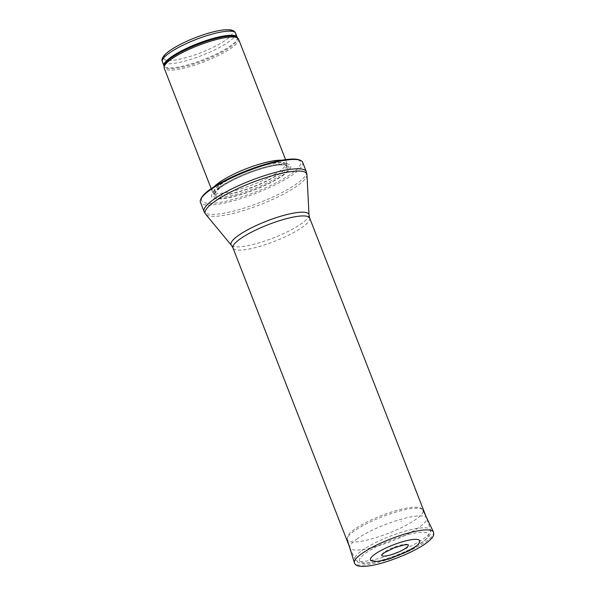 <?xml version="1.0" encoding="UTF-8"?>
<svg xmlns="http://www.w3.org/2000/svg" width="596" height="596" viewBox="0 0 596 596"><rect width="100%" height="100%" fill="white"/><g stroke="black" fill="none" stroke-linecap="round" stroke-linejoin="round"><path stroke-width="0.45" stroke-dasharray="2.98 2.23" d="M238.549 39.068A39.91 8.649 -21.3 0 1 204.502 61.619A39.91 8.649 -21.3 0 1 164.176 68.056M281.796 160.242A39.91 8.649 -21.3 0 1 286.587 162.291A39.91 8.649 -21.3 0 1 286.706 162.79A39.91 8.649 -21.3 0 1 252.548 184.842A39.91 8.649 -21.3 0 1 212.474 191.733A39.91 8.649 -21.3 0 1 212.221 191.279A39.91 8.649 -21.3 0 1 214.366 186.533M218.65 187.695A42.405 9.193 -21.3 0 1 287.078 163.907A42.405 9.193 -21.3 0 1 247.794 192.359A42.405 9.193 -21.3 0 1 218.65 187.695M302.664 162.328A54.877 11.89 -21.3 0 1 255.855 193.342A54.877 11.89 -21.3 0 1 200.412 202.193M356.713 539.164A41.154 8.918 -21.3 0 1 398.255 520.085A41.154 8.918 -21.3 0 1 426.624 518.028A41.154 8.918 -21.3 0 1 426.662 518.125A41.154 8.918 -21.3 0 1 391.52 541.287A41.154 8.918 -21.3 0 1 349.971 548.022A41.154 8.918 -21.3 0 1 349.934 547.925A41.154 8.918 -21.3 0 1 356.713 539.164M381.671 554.965A14.259 3.092 -21.3 0 1 381.686 554.913A14.259 3.092 -21.3 0 1 393.867 547.314A14.259 3.092 -21.3 0 1 407.977 544.662A14.259 3.092 -21.3 0 1 408.022 544.692M400.87 521.44A20.704 4.485 158.7 0 0 401.473 520.993L400.87 521.44M419.703 541.667A26.425 5.729 -21.3 0 1 415.777 546.033A26.425 5.729 -21.3 0 1 415.315 546.368A26.425 5.729 -21.3 0 1 390.484 558.05A26.425 5.729 -21.3 0 1 371.032 560.642M235.591 33.197A39.284 8.515 -21.3 0 1 202.081 55.398A39.284 8.515 -21.3 0 1 162.38 61.738M169.882 50.727A36.796 7.971 158.7 0 0 195.168 54.78A36.796 7.971 158.7 0 0 229.251 30.083A36.796 7.971 158.7 0 0 169.882 50.727M237.201 37.332A39.284 8.515 -21.3 0 1 203.69 59.533A39.284 8.515 -21.3 0 1 163.997 65.873M237.275 37.459A39.44 8.545 -21.3 0 1 204.003 60.345A39.44 8.545 -21.3 0 1 164.027 66.014M220.028 184.7A39.321 8.523 -21.3 0 1 260.772 166.15A39.321 8.523 -21.3 0 1 286.937 165.003A39.321 8.523 -21.3 0 1 253.278 186.727A39.321 8.523 -21.3 0 1 213.8 193.514A39.321 8.523 -21.3 0 1 220.028 184.7M220.148 184.924A39.284 8.515 -21.3 0 1 259.804 166.709A39.284 8.515 -21.3 0 1 286.877 164.749A39.284 8.515 -21.3 0 1 253.367 186.95A39.284 8.515 -21.3 0 1 213.673 193.29A39.284 8.515 -21.3 0 1 220.148 184.924M220.796 186.585A39.284 8.515 -21.3 0 1 260.452 168.37A39.284 8.515 -21.3 0 1 287.525 166.403A39.284 8.515 -21.3 0 1 254.015 188.612A39.284 8.515 -21.3 0 1 214.322 194.944A39.284 8.515 -21.3 0 1 220.796 186.585M220.274 187.651A40.424 8.761 -21.3 0 1 285.499 164.973A40.424 8.761 -21.3 0 1 248.048 192.098A40.424 8.761 -21.3 0 1 220.274 187.651M210.425 189.312A53.133 11.518 -21.3 0 1 296.16 159.497A53.133 11.518 -21.3 0 1 246.938 195.153A53.133 11.518 -21.3 0 1 210.425 189.312M306.307 171.655A54.877 11.89 -21.3 0 1 259.498 202.67A54.877 11.89 -21.3 0 1 204.048 211.528M306.962 174.725A54.512 11.816 -21.3 0 1 260.288 204.696A54.512 11.816 -21.3 0 1 205.642 214.225M309.019 215.007A41.765 9.052 -21.3 0 1 273.259 237.968A41.765 9.052 -21.3 0 1 231.397 245.269M309.674 218.076A41.154 8.918 -21.3 0 1 274.57 241.335A41.154 8.918 -21.3 0 1 232.984 247.973M361.757 550.689A40.491 8.776 -21.3 0 1 402.836 531.848A40.491 8.776 -21.3 0 1 430.565 529.993A40.491 8.776 -21.3 0 1 395.997 552.775A40.491 8.776 -21.3 0 1 355.127 559.398A40.491 8.776 -21.3 0 1 361.757 550.689M365.609 553.17A36.997 8.016 -21.3 0 1 425.313 532.414A36.997 8.016 -21.3 0 1 391.036 557.245A36.997 8.016 -21.3 0 1 365.609 553.17M416.403 518.974A40.684 8.821 -21.3 0 1 375.055 537.927A40.684 8.821 -21.3 0 1 347.252 539.738A40.684 8.821 -21.3 0 1 381.999 516.874A40.684 8.821 -21.3 0 1 423.056 510.191A40.684 8.821 -21.3 0 1 416.462 518.937A40.684 8.821 -21.3 0 1 416.403 518.974M433.396 531.975A42.405 9.193 -21.3 0 1 426.468 541.138A42.405 9.193 -21.3 0 1 383.362 560.888A42.405 9.193 -21.3 0 1 354.389 562.78M211.193 188.641L212.221 191.279M285.558 159.646L286.587 162.291M212.474 191.733L214.322 194.944C213.055 194.721 215.149 192.247 220.609 187.539C230.376 180.312 251.363 171.171 267.224 167.275C275.568 165.219 281.55 164.518 285.171 165.166L287.525 166.403L286.706 162.79M349.241 546.145L349.934 547.925M425.931 516.248L426.624 518.028M349.971 548.022L355.127 559.398C356.326 561.678 358.531 562.944 361.735 563.19C365.49 563.533 370.407 562.997 376.493 561.588C386.558 559.212 396.876 555.561 407.455 550.637C414.362 547.381 419.912 544.163 424.114 540.997L428.233 537.294C430.461 534.888 431.243 532.452 430.565 529.993L426.662 518.125M347.252 539.738C347.446 535.752 349.204 532.794 352.527 530.857C357.198 527.155 363.784 523.348 372.276 519.444C383.064 514.564 393.427 510.995 403.358 508.731C409.765 507.308 414.749 506.846 418.31 507.352C420.456 507.568 422.035 508.515 423.056 510.191"/><path stroke-width="0.89" d="M211.193 188.641L164.176 68.056A39.91 8.649 -21.3 0 1 164.049 67.363A39.91 8.649 -21.3 0 1 170.754 59.563A39.91 8.649 -21.3 0 1 209.576 41.511A39.91 8.649 -21.3 0 1 238.169 38.464A39.91 8.649 -21.3 0 1 238.549 39.068L285.558 159.646M214.366 186.533A39.91 8.649 -21.3 0 1 218.799 182.786A39.91 8.649 -21.3 0 1 281.796 160.242M209.449 190.511A54.877 11.89 -21.3 0 1 261.771 166.016A54.877 11.89 -21.3 0 1 301.747 161.114A54.877 11.89 -21.3 0 1 302.664 162.328L306.307 171.655A54.877 11.89 -21.3 0 0 268.483 174.397A54.877 11.89 -21.3 0 0 213.092 199.846A54.877 11.89 -21.3 0 0 204.048 211.528L200.412 202.193A54.877 11.89 -21.3 0 1 200.271 200.681A54.877 11.89 -21.3 0 1 209.449 190.511M381.686 554.913L384.219 552.76L394.202 547.798L404.446 544.826L408.051 544.699A14.259 3.092 -21.3 0 1 406.077 547.94A14.259 3.092 -21.3 0 1 405.928 548.052A14.259 3.092 -21.3 0 1 390.715 554.906A14.259 3.092 -21.3 0 1 381.671 554.965M371.032 560.642A26.425 5.729 -21.3 0 1 392.965 545.005A26.425 5.729 -21.3 0 1 419.703 541.667C419.279 543.343 417.654 545.191 414.823 547.21L408.856 550.89L389.791 558.81L377.372 561.521L371.032 560.642M168.854 53.372A39.284 8.515 -21.3 0 1 208.511 35.157A39.284 8.515 -21.3 0 1 235.591 33.197C234.697 31.208 232.783 30.076 229.847 29.8L224.58 29.822C219.499 30.292 213.353 31.64 206.149 33.868C191.085 38.718 178.8 44.417 169.309 50.98C163.282 55.413 160.972 59.004 162.38 61.738A39.284 8.515 -21.3 0 1 168.854 53.372M162.38 61.738L163.997 65.873A39.284 8.515 -21.3 0 1 170.471 57.514A39.284 8.515 -21.3 0 1 210.127 39.291A39.284 8.515 -21.3 0 1 237.201 37.332L235.591 33.197M163.997 65.873L164.027 66.014A39.44 8.545 -21.3 0 1 170.657 58.311A39.44 8.545 -21.3 0 1 209.017 40.468A39.44 8.545 -21.3 0 1 237.275 37.459L237.201 37.332M231.397 245.269A41.765 9.052 -21.3 0 1 237.938 235.807A41.765 9.052 -21.3 0 1 281.446 216.043A41.765 9.052 -21.3 0 1 309.019 215.007L309.674 218.076A41.154 8.918 -21.3 0 0 281.312 220.125A41.154 8.918 -21.3 0 0 239.763 239.212A41.154 8.918 -21.3 0 0 232.984 247.973L231.397 245.269L205.642 214.225A54.512 11.816 -21.3 0 1 214.188 201.88A54.512 11.816 -21.3 0 1 270.971 176.081A54.512 11.816 -21.3 0 1 306.962 174.725L306.307 171.655M433.396 531.975C434.171 534.701 434.357 536.899 426.207 543.135C413.095 552.82 384.353 563.935 368.984 565.902C356.281 567.601 355.179 564.524 354.389 562.78A42.405 9.193 -21.3 0 1 390.603 538.948A42.405 9.193 -21.3 0 1 433.396 531.975L423.056 510.191M164.027 66.014L164.049 67.363M237.275 37.459L238.169 38.464M301.747 161.114C299.244 159.363 295.415 158.707 290.267 159.162C284.605 159.542 277.714 160.831 269.593 163.028C255.058 167.051 240.911 172.49 227.165 179.336C220.274 182.816 214.538 186.205 209.963 189.506C204.257 193.491 201.023 197.216 200.271 200.681M205.642 214.225L204.048 211.528M309.019 215.007L306.962 174.725M232.984 247.973L349.241 546.145M309.674 218.076L425.931 516.248M354.389 562.78L347.252 539.738"/></g></svg>
